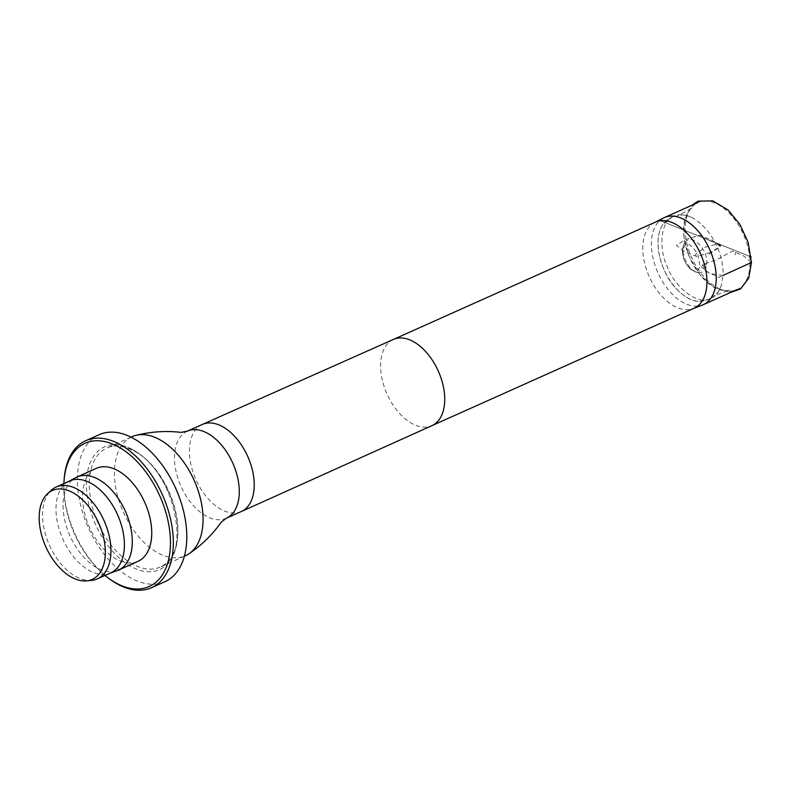 <?xml version="1.0" encoding="UTF-8"?>
<svg xmlns="http://www.w3.org/2000/svg" width="791" height="791" viewBox="0 0 791 791"><rect width="100%" height="100%" fill="white"/><g stroke="black" fill="none" stroke-linecap="round" stroke-linejoin="round"><path stroke-width="0.59" stroke-dasharray="3.96 2.97" d="M706.699 264.303C708.855 250.559 692.135 232.89 685.49 241.927C677.966 249.224 688.605 273.291 699.175 272.658C703.417 272.579 705.928 269.79 706.699 264.303L699.986 265.845L697.919 254.346C689.268 241.463 684.146 240.869 682.534 252.547L683.632 258.311C683.988 260.536 687.854 268.545 694.211 270.789C697.019 271.807 698.947 270.166 699.986 265.845L709.468 273.389L723.004 275.436C724.131 253.545 710.13 226.701 691.186 217.209C684.007 214.074 677.986 213.857 673.111 216.546C660.544 221.411 658.389 248.582 667.386 267.002C675.435 288.636 698.73 305.197 709.952 298.81C715.212 296.932 719.059 292.294 721.491 284.879L723.004 275.436L718.871 277.433L706.729 271.738L702.2 264.599L716.438 259.794L732.565 251.093L743.718 255.997L751.45 262.493M735.314 252.28L735.165 254.949L735.314 252.28M663.57 217.95A47.697 28.377 -114.1 0 0 657.924 272.727A47.697 28.377 -114.1 0 0 702.546 304.99M749.967 263.037A47.697 28.377 65.9 0 1 737.054 289.565A47.697 28.377 65.9 0 1 691.66 257.619A47.697 28.377 65.9 0 1 698.058 202.486A47.697 28.377 65.9 0 1 732.061 216.25A47.697 28.377 65.9 0 1 749.967 263.037M655.175 222.222L654.81 222.419A47.213 28.081 -114.1 0 0 649.223 276.623A47.213 28.081 -114.1 0 0 693.381 308.559L693.766 308.401M132.087 436.701A65.238 38.799 -114.1 0 0 123.327 512.103A65.238 38.799 -114.1 0 0 185.401 555.776M49.408 492.2A50.337 29.949 -114.1 0 0 46.125 536.614A50.337 29.949 -114.1 0 0 76.668 576.985A50.337 29.949 -114.1 0 0 88.938 580.495M69.025 481.254L68.441 481.571A50.337 29.949 -114.1 0 0 58 524.967A50.337 29.949 -114.1 0 0 90.134 570.954A50.337 29.949 -114.1 0 0 109.544 573.376L110.176 573.149M72.238 480.048A50.95 30.305 -114.1 0 0 65.96 524.868A50.95 30.305 -114.1 0 0 97.609 568.146A50.95 30.305 -114.1 0 0 113.212 571.547M96.304 468.371A50.95 30.305 -114.1 0 0 84.281 511.826A50.95 30.305 -114.1 0 0 117.048 559.435A50.95 30.305 -114.1 0 0 137.95 561.383M63.873 483.568A78.487 46.689 -114.1 0 0 105.015 575.452M64.091 480.038A80.524 47.895 -114.1 0 0 107.794 577.638M99.182 434.684A80.524 47.895 -114.1 0 0 80.178 503.353A80.524 47.895 -114.1 0 0 131.959 578.597A80.524 47.895 -114.1 0 0 164.993 581.672M710.367 252.477L696.98 256.511L684.65 251.716L676.305 245.21L686.153 239.248L699.551 235.214L711.88 240.009L720.225 246.515L710.367 252.477M393.364 339.458L393.384 339.448A47.213 28.081 -114.1 0 0 387.026 394.027A47.213 28.081 -114.1 0 0 431.955 425.637M202.328 424.46A47.697 28.377 -114.1 0 0 195.921 479.593A47.697 28.377 -114.1 0 0 241.314 511.53M187.368 431.154A47.697 28.377 -114.1 0 0 180.971 486.287A47.697 28.377 -114.1 0 0 226.364 518.234M133.679 450.455A65.238 38.799 65.9 0 1 177.906 530.771A65.238 38.799 65.9 0 1 160.237 567.048A65.238 38.799 65.9 0 1 98.163 523.365A65.238 38.799 65.9 0 1 106.923 447.973A65.238 38.799 65.9 0 1 133.679 450.455M132.186 449.347A67.275 40.015 -114.1 0 0 92.448 516.82A67.275 40.015 -114.1 0 0 171.617 558.377A67.275 40.015 -114.1 0 0 132.186 449.347M685.481 241.927C682.732 245.467 681.802 249.729 682.692 254.692L684.522 260.704L686.993 265.094C690.197 269.731 694.261 272.252 699.175 272.677M673.111 216.546L668.504 218.978L671.44 217.614L663.125 224.031C657.687 232.277 656.599 243.45 659.852 257.579C666.141 282.664 685.065 301.401 698.977 301.371L708.054 299.344M709.952 298.81L702.883 301.153C694.696 302.291 686.262 298.583 677.61 290.04C664.262 277.71 653.326 248.888 660.139 229.835C662.482 223.546 666.249 219.473 671.44 217.614M730.844 292.344L713.897 287.529L699.995 274.873L689.317 256.877L684.037 237.913L684.314 220.323L691.848 205.274M691.186 217.209C684.976 214.588 680.102 214.272 676.572 216.279L692.956 207.677C688.595 208.804 685.49 215.498 683.651 227.759C683.187 240.148 686.539 252.764 693.707 265.588C701.479 278.373 710.031 286.372 719.365 289.585C723.686 290.811 727.156 290.93 729.777 289.921L712.444 296.417C716.29 295.112 719.306 291.266 721.491 284.879M709.082 254.168L719.592 247.178L720.275 246.436L720.186 244.646L718.782 243.668L705.839 246.921L695.833 253.921L695.872 256.165L695.971 254.821L696.703 255.533L696.228 256.264M720.324 245.724L720.255 245.022L719.583 245.546L719.355 244.063L719.227 244.864L719.672 244.37L751.173 256.946L696.663 235.164L720.196 244.933M749.581 256.304L659.15 220.205L751.173 256.927M131.059 437.166L106.923 447.973C114.369 444.68 122.981 445.521 132.74 450.475C173.901 468.747 193.222 556.884 160.237 567.048L184.372 556.241"/><path stroke-width="1.19" d="M693.766 308.401L702.546 304.99A47.697 28.377 -114.1 0 0 703.318 304.664A47.697 28.377 -114.1 0 0 716.241 278.145A47.697 28.377 -114.1 0 0 698.324 231.358A47.697 28.377 -114.1 0 0 664.331 217.594A47.697 28.377 -114.1 0 0 663.57 217.95L655.175 222.222M693.381 308.559A47.213 28.081 -114.1 0 0 694.142 308.233A47.213 28.081 -114.1 0 0 706.936 281.982A47.213 28.081 -114.1 0 0 689.208 235.678A47.213 28.081 -114.1 0 0 655.561 222.053A47.213 28.081 -114.1 0 0 654.81 222.419M184.372 556.241L185.401 555.776A65.238 38.799 -114.1 0 0 188.94 553.809A65.238 38.799 -114.1 0 0 203.069 519.509A65.238 38.799 -114.1 0 0 180.615 457.989A65.238 38.799 -114.1 0 0 135.914 435.376A65.238 38.799 -114.1 0 0 132.087 436.701L131.059 437.166M72.189 577.559A48.706 28.97 -114.1 0 0 86.526 580.881A48.706 28.97 -114.1 0 0 98.697 523.128A48.706 28.97 -114.1 0 0 47.509 493.742A48.706 28.97 -114.1 0 0 42.061 536.634A48.706 28.97 -114.1 0 0 72.189 577.559M88.938 580.495A50.337 29.949 -114.1 0 0 91.489 580.416A50.337 29.949 -114.1 0 0 97.323 578.903A50.337 29.949 -114.1 0 0 104.076 520.715A50.337 29.949 -114.1 0 0 56.171 487.009A50.337 29.949 -114.1 0 0 51.168 490.351A50.337 29.949 -114.1 0 0 49.408 492.2M109.544 573.376A50.337 29.949 -114.1 0 0 110.78 572.872A50.337 29.949 -114.1 0 0 117.543 514.694A50.337 29.949 -114.1 0 0 69.638 480.977A50.337 29.949 -114.1 0 0 68.441 481.571M113.212 571.547A50.95 30.305 -114.1 0 0 117.256 570.588A50.95 30.305 -114.1 0 0 118.512 570.084A50.95 30.305 -114.1 0 0 125.344 511.194A50.95 30.305 -114.1 0 0 76.865 477.072A50.95 30.305 -114.1 0 0 75.659 477.675A50.95 30.305 -114.1 0 0 72.238 480.048M118.512 570.084L137.95 561.383A50.95 30.305 -114.1 0 0 144.793 502.493A50.95 30.305 -114.1 0 0 96.304 468.371L76.865 477.072M105.015 575.452A78.487 46.689 -114.1 0 0 107.181 577.173A78.487 46.689 -114.1 0 0 117.009 583.511A78.487 46.689 -114.1 0 0 170.431 544.92A78.487 46.689 -114.1 0 0 120.459 448.042A78.487 46.689 -114.1 0 0 64.031 480.809A78.487 46.689 -114.1 0 0 63.873 483.568M107.794 577.638A80.524 47.895 -114.1 0 0 108.416 578.122A80.524 47.895 -114.1 0 0 118.502 584.628A80.524 47.895 -114.1 0 0 151.536 587.693A80.524 47.895 -114.1 0 0 162.343 494.632A80.524 47.895 -114.1 0 0 85.715 440.716A80.524 47.895 -114.1 0 0 64.14 479.257A80.524 47.895 -114.1 0 0 64.091 480.038M151.536 587.693L164.993 581.672A80.524 47.895 -114.1 0 0 175.8 488.601A80.524 47.895 -114.1 0 0 99.182 434.684L85.715 440.716M751.45 262.493L723.004 275.436M694.142 308.233L431.955 425.637A47.213 28.081 -114.1 0 0 431.995 425.617A47.213 28.081 -114.1 0 0 444.74 399.386A47.213 28.081 -114.1 0 0 427.031 353.102A47.213 28.081 -114.1 0 0 393.404 339.438A47.213 28.081 -114.1 0 0 393.364 339.458L655.561 222.053M187.368 431.154A47.697 28.377 -114.1 0 1 221.371 444.918A47.697 28.377 -114.1 0 1 239.278 491.705A47.697 28.377 -114.1 0 1 226.364 518.234L241.314 511.53A47.697 28.377 -114.1 0 0 241.354 511.52A47.697 28.377 -114.1 0 0 254.237 485.012A47.697 28.377 -114.1 0 0 236.341 438.244A47.697 28.377 -114.1 0 0 202.367 424.441A47.697 28.377 -114.1 0 0 202.328 424.46L187.368 431.154L181.06 432.38C166.031 430.611 150.982 431.609 135.914 435.376M691.848 205.274L698.117 201.141L712.859 200.894L728.125 210.03L739.911 224.397L748.108 242.234L751.45 262.572L748.691 278.214L740.633 288.893L730.844 292.344M720.196 244.933L720.324 245.724M751.173 256.927L749.581 256.304M703.318 304.664L737.054 289.565M664.331 217.594L698.058 202.486M393.404 339.438L202.367 424.441M431.995 425.617L241.354 511.52M226.364 518.234L221.243 522.119C212.552 534.508 201.784 545.078 188.94 553.809M86.526 580.881L91.489 580.416M47.509 493.742L51.168 490.351M69.638 480.977L56.171 487.009M110.78 572.872L97.323 578.903M110.176 573.149L117.256 570.588M69.025 481.254L75.659 477.675M107.181 577.173L108.416 578.122M64.031 480.809L64.14 479.257"/></g></svg>
